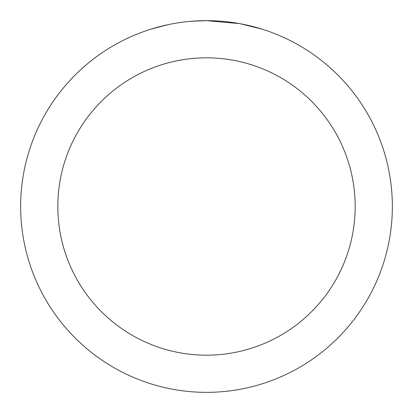 <?xml version="1.0" encoding="UTF-8"?>
<svg xmlns="http://www.w3.org/2000/svg" width="413" height="413" viewBox="0 0 413 413"><rect width="100%" height="100%" fill="white"/><g stroke="black" fill="none" stroke-linecap="round" stroke-linejoin="round"><path stroke-width="0.62" d="M210.207 20.686L212.788 20.758M229.385 22.065L230.17 22.163M239.514 23.608L206.5 20.65A185.85 185.85 0 0 1 392.35 206.5A185.85 185.85 0 0 1 206.5 392.35A185.85 185.85 0 0 1 20.65 206.5A185.85 185.85 0 0 1 206.5 20.65L191.978 21.218M240.392 23.768L261.713 29.044M206.5 57.82A148.68 148.68 0 0 1 355.18 206.5A148.68 148.68 0 0 1 206.5 355.18A148.68 148.68 0 0 1 57.82 206.5A148.68 148.68 0 0 1 206.5 57.82M185.54 21.837L183.274 22.106M151.292 29.044L167.487 24.79M178.086 22.834L183.274 22.111M192.876 21.151L195.834 20.96M178.715 22.741L182.133 22.256"/></g></svg>
